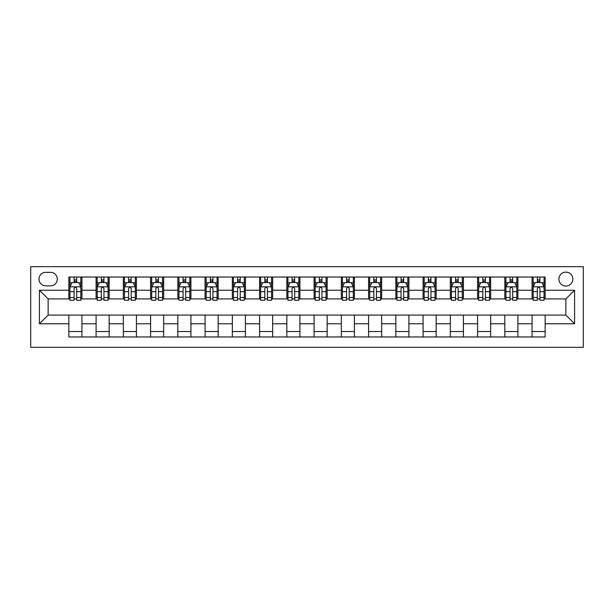 <?xml version="1.0" encoding="UTF-8"?>
<svg xmlns="http://www.w3.org/2000/svg" width="614" height="614" viewBox="0 0 614 614"><rect width="100%" height="100%" fill="white"/><g stroke="black" fill="none" stroke-linecap="round" stroke-linejoin="round"><path stroke-width="0.92" d="M565.862 272.125A6.977 6.977 0 0 0 558.886 279.094A6.977 6.977 0 0 0 565.862 286.07A6.977 6.977 0 0 0 572.839 279.094A6.977 6.977 0 0 0 565.862 272.125M30.7 347.324L583.3 347.324L583.3 266.676L30.7 266.676L30.7 347.324M45.743 285.855L50.54 285.855A6.754 6.754 0 0 0 57.294 279.094A6.754 6.754 0 0 0 50.54 272.34L45.743 272.34A6.754 6.754 0 0 0 38.981 279.094A6.754 6.754 0 0 0 45.743 285.855M68.845 323.785L39.419 323.785L39.419 290.215L68.845 290.215L68.845 298.934L48.138 298.934L48.138 315.066L68.845 315.066L68.845 336.971L545.155 336.971L545.155 315.066L565.862 315.066L565.862 298.934L545.155 298.934L545.155 290.215L574.581 290.215L574.581 323.785L545.155 323.785M545.155 290.215L545.155 277.029L68.845 277.029L68.845 290.215M532.069 277.029L532.069 298.934L533.159 298.934M537.304 298.934L539.921 298.934M544.065 298.934L545.155 298.934M532.069 298.934L516.811 298.934M504.823 277.029L504.823 298.934L505.913 298.934M510.057 298.934L512.675 298.934M504.823 298.934L489.565 298.934M477.577 277.029L477.577 298.934L478.667 298.934M482.811 298.934L485.421 298.934M477.577 298.934L462.319 298.934M450.331 277.029L450.331 298.934L451.42 298.934M455.557 298.934L458.174 298.934M450.331 298.934L435.065 298.934M423.077 277.029L423.077 298.934L424.167 298.934M428.311 298.934L430.928 298.934M423.077 298.934L407.819 298.934M395.83 277.029L395.83 298.934L396.92 298.934M401.065 298.934L403.674 298.934M395.83 298.934L380.573 298.934M368.584 277.029L368.584 298.934L369.674 298.934M373.811 298.934L376.428 298.934M368.584 298.934L353.326 298.934M341.33 277.029L341.33 298.934L342.42 298.934M346.565 298.934L349.182 298.934M341.33 298.934L326.072 298.934M314.084 277.029L314.084 298.934L315.174 298.934M319.318 298.934L321.936 298.934M314.084 298.934L298.826 298.934M286.838 277.029L286.838 298.934L287.928 298.934M292.064 298.934L294.682 298.934M286.838 298.934L271.58 298.934M259.584 277.029L259.584 298.934L260.674 298.934M264.818 298.934L267.435 298.934M259.584 298.934L244.326 298.934M232.338 277.029L232.338 298.934L233.427 298.934M237.572 298.934L240.189 298.934M232.338 298.934L217.08 298.934M205.091 277.029L205.091 298.934L206.181 298.934M210.326 298.934L212.935 298.934M205.091 298.934L189.833 298.934M177.845 277.029L177.845 298.934L178.935 298.934M183.072 298.934L185.689 298.934M177.845 298.934L162.58 298.934M150.591 277.029L150.591 298.934L151.681 298.934M155.826 298.934L158.443 298.934M150.591 298.934L135.333 298.934M123.345 277.029L123.345 298.934L124.435 298.934M128.579 298.934L131.189 298.934M123.345 298.934L108.087 298.934M96.099 277.029L96.099 298.934L97.189 298.934M101.325 298.934L103.943 298.934M96.099 298.934L80.841 298.934M68.845 298.934L69.935 298.934M74.079 298.934L76.696 298.934M68.845 315.066L81.931 315.066L81.931 336.971M545.155 315.066L81.931 315.066M81.931 277.029L81.931 298.934M68.845 282.478L69.935 282.478M74.079 282.478L76.696 282.478M80.841 282.478L81.931 282.478M68.845 331.522L81.931 331.522M96.099 315.066L96.099 336.971M109.177 277.029L109.177 298.934M96.099 282.478L97.189 282.478M101.325 282.478L103.943 282.478M108.087 282.478L109.177 282.478M109.177 315.066L109.177 336.971M96.099 331.522L109.177 331.522M123.345 315.066L123.345 336.971M136.423 315.066L136.423 336.971M123.345 331.522L136.423 331.522M136.423 277.029L136.423 298.934M123.345 282.478L124.435 282.478M128.579 282.478L131.189 282.478M135.333 282.478L136.423 282.478M150.591 315.066L150.591 336.971M163.669 315.066L163.669 336.971M150.591 331.522L163.669 331.522M163.669 277.029L163.669 298.934M150.591 282.478L151.681 282.478M155.826 282.478L158.443 282.478M162.58 282.478L163.669 282.478M177.845 315.066L177.845 336.971M190.923 315.066L190.923 336.971M177.845 331.522L190.923 331.522M190.923 277.029L190.923 298.934M177.845 282.478L178.935 282.478M183.072 282.478L185.689 282.478M189.833 282.478L190.923 282.478M205.091 315.066L205.091 336.971M218.17 315.066L218.17 336.971M205.091 331.522L218.17 331.522M218.17 277.029L218.17 298.934M205.091 282.478L206.181 282.478M210.326 282.478L212.935 282.478M217.08 282.478L218.17 282.478M232.338 315.066L232.338 336.971M245.416 315.066L245.416 336.971M232.338 331.522L245.416 331.522M245.416 277.029L245.416 298.934M232.338 282.478L233.427 282.478M237.572 282.478L240.189 282.478M244.326 282.478L245.416 282.478M259.584 315.066L259.584 336.971M272.67 315.066L272.67 336.971M259.584 331.522L272.67 331.522M272.67 277.029L272.67 298.934M259.584 282.478L260.674 282.478M264.818 282.478L267.435 282.478M271.58 282.478L272.67 282.478M286.838 315.066L286.838 336.971M299.916 315.066L299.916 336.971M286.838 331.522L299.916 331.522M299.916 277.029L299.916 298.934M286.838 282.478L287.928 282.478M292.064 282.478L294.682 282.478M298.826 282.478L299.916 282.478M314.084 315.066L314.084 336.971M327.162 315.066L327.162 336.971M314.084 331.522L327.162 331.522M327.162 277.029L327.162 298.934M314.084 282.478L315.174 282.478M319.318 282.478L321.936 282.478M326.072 282.478L327.162 282.478M341.33 315.066L341.33 336.971M354.416 315.066L354.416 336.971M341.33 331.522L354.416 331.522M354.416 277.029L354.416 298.934M341.33 282.478L342.42 282.478M346.565 282.478L349.182 282.478M353.326 282.478L354.416 282.478M368.584 315.066L368.584 336.971M381.662 315.066L381.662 336.971M368.584 331.522L381.662 331.522M381.662 277.029L381.662 298.934M368.584 282.478L369.674 282.478M373.811 282.478L376.428 282.478M380.573 282.478L381.662 282.478M395.83 315.066L395.83 336.971M408.909 315.066L408.909 336.971M395.83 331.522L408.909 331.522M408.909 277.029L408.909 298.934M395.83 282.478L396.92 282.478M401.065 282.478L403.674 282.478M407.819 282.478L408.909 282.478M423.077 315.066L423.077 336.971M436.155 315.066L436.155 336.971M423.077 331.522L436.155 331.522M436.155 277.029L436.155 298.934M423.077 282.478L424.167 282.478M428.311 282.478L430.928 282.478M435.065 282.478L436.155 282.478M450.331 315.066L450.331 336.971M463.409 315.066L463.409 336.971M450.331 331.522L463.409 331.522M463.409 277.029L463.409 298.934M450.331 282.478L451.42 282.478M455.557 282.478L458.174 282.478M462.319 282.478L463.409 282.478M477.577 315.066L477.577 336.971M490.655 315.066L490.655 336.971M477.577 331.522L490.655 331.522M490.655 277.029L490.655 298.934M477.577 282.478L478.667 282.478M482.811 282.478L485.421 282.478M489.565 282.478L490.655 282.478M504.823 315.066L504.823 336.971M517.901 315.066L517.901 336.971M504.823 331.522L517.901 331.522M517.901 277.029L517.901 298.934M504.823 282.478L505.913 282.478M510.057 282.478L512.675 282.478M516.811 282.478L517.901 282.478M532.069 315.066L532.069 336.971M532.069 331.522L545.155 331.522M532.069 282.478L533.159 282.478M537.304 282.478L539.921 282.478M544.065 282.478L545.155 282.478M48.138 298.934L39.419 290.215M48.138 315.066L39.419 323.785M574.581 290.215L565.862 298.934M574.581 323.785L565.862 315.066M76.696 279.861L74.079 279.861M80.841 297.506L76.696 297.506L76.696 300.246L80.841 300.246L80.841 286.945L78.661 282.586L72.114 282.586L69.935 286.945L69.935 300.246L74.079 300.246L74.079 297.506L69.935 297.506M69.935 286.945L69.935 277.029M80.841 286.945L80.841 277.029M74.079 282.586L74.079 277.029M76.696 277.029L76.696 282.586M76.696 297.506L76.696 288.58C75.821 286.899 74.954 286.899 74.079 288.58L74.079 297.506M103.943 279.861L101.325 279.861M108.087 297.506L103.943 297.506L103.943 300.246L108.087 300.246L108.087 286.945L105.907 282.586L99.368 282.586L97.189 286.945L97.189 300.246L101.325 300.246L101.325 297.506L97.189 297.506M97.189 286.945L97.189 277.029M108.087 286.945L108.087 277.029M101.325 282.586L101.325 277.029M103.943 277.029L103.943 282.586M103.943 297.506L103.943 288.58C103.075 286.899 102.2 286.899 101.325 288.58L101.325 297.506M131.189 279.861L128.579 279.861M135.333 297.506L131.189 297.506L131.189 300.246L135.333 300.246L135.333 286.945L133.154 282.586L126.614 282.586L124.435 286.945L124.435 300.246L128.579 300.246L128.579 297.506L124.435 297.506M124.435 286.945L124.435 277.029M135.333 286.945L135.333 277.029M128.579 282.586L128.579 277.029M131.189 277.029L131.189 282.586M131.189 297.506L131.189 288.58C130.322 286.899 129.447 286.899 128.579 288.58L128.579 297.506M158.443 279.861L155.826 279.861M162.58 297.506L158.443 297.506L158.443 300.246L162.58 300.246L162.58 286.945L160.4 282.586L153.861 282.586L151.681 286.945L151.681 300.246L155.826 300.246L155.826 297.506L151.681 297.506M151.681 286.945L151.681 277.029M162.58 286.945L162.58 277.029M155.826 282.586L155.826 277.029M158.443 277.029L158.443 282.586M158.443 297.506L158.443 288.58C157.568 286.899 156.7 286.899 155.826 288.58L155.826 297.506M185.689 279.861L183.072 279.861M189.833 297.506L185.689 297.506L185.689 300.246L189.833 300.246L189.833 286.945L187.654 282.586L181.115 282.586L178.935 286.945L178.935 300.246L183.072 300.246L183.072 297.506L178.935 297.506M178.935 286.945L178.935 277.029M189.833 286.945L189.833 277.029M183.072 282.586L183.072 277.029M185.689 277.029L185.689 282.586M185.689 297.506L185.689 288.58C184.822 286.899 183.947 286.899 183.072 288.58L183.072 297.506M212.935 279.861L210.326 279.861M217.08 297.506L212.935 297.506L212.935 300.246L217.08 300.246L217.08 286.945L214.9 282.586L208.361 282.586L206.181 286.945L206.181 300.246L210.326 300.246L210.326 297.506L206.181 297.506M206.181 286.945L206.181 277.029M217.08 286.945L217.08 277.029M210.326 282.586L210.326 277.029M212.935 277.029L212.935 282.586M212.935 297.506L212.935 288.58C212.068 286.899 211.193 286.899 210.326 288.58L210.326 297.506M240.189 279.861L237.572 279.861M244.326 297.506L240.189 297.506L240.189 300.246L244.326 300.246L244.326 286.945L242.146 282.586L235.607 282.586L233.427 286.945L233.427 300.246L237.572 300.246L237.572 297.506L233.427 297.506M233.427 286.945L233.427 277.029M244.326 286.945L244.326 277.029M237.572 282.586L237.572 277.029M240.189 277.029L240.189 282.586M240.189 297.506L240.189 288.58C239.314 286.899 238.447 286.899 237.572 288.58L237.572 297.506M267.435 279.861L264.818 279.861M271.58 297.506L267.435 297.506L267.435 300.246L271.58 300.246L271.58 286.945L269.4 282.586L262.861 282.586L260.674 286.945L260.674 300.246L264.818 300.246L264.818 297.506L260.674 297.506M260.674 286.945L260.674 277.029M271.58 286.945L271.58 277.029M264.818 282.586L264.818 277.029M267.435 277.029L267.435 282.586M267.435 297.506L267.435 288.58C266.568 286.899 265.693 286.899 264.818 288.58L264.818 297.506M294.682 279.861L292.064 279.861M298.826 297.506L294.682 297.506L294.682 300.246L298.826 300.246L298.826 286.945L296.646 282.586L290.107 282.586L287.928 286.945L287.928 300.246L292.064 300.246L292.064 297.506L287.928 297.506M287.928 286.945L287.928 277.029M298.826 286.945L298.826 277.029M292.064 282.586L292.064 277.029M294.682 277.029L294.682 282.586M294.682 297.506L294.682 288.58C293.814 286.899 292.939 286.899 292.064 288.58L292.064 297.506M321.936 279.861L319.318 279.861M326.072 297.506L321.936 297.506L321.936 300.246L326.072 300.246L326.072 286.945L323.893 282.586L317.354 282.586L315.174 286.945L315.174 300.246L319.318 300.246L319.318 297.506L315.174 297.506M315.174 286.945L315.174 277.029M326.072 286.945L326.072 277.029M319.318 282.586L319.318 277.029M321.936 277.029L321.936 282.586M321.936 297.506L321.936 288.58C321.061 286.899 320.186 286.899 319.318 288.58L319.318 297.506M349.182 279.861L346.565 279.861M353.326 297.506L349.182 297.506L349.182 300.246L353.326 300.246L353.326 286.945L351.139 282.586L344.6 282.586L342.42 286.945L342.42 300.246L346.565 300.246L346.565 297.506L342.42 297.506M342.42 286.945L342.42 277.029M353.326 286.945L353.326 277.029M346.565 282.586L346.565 277.029M349.182 277.029L349.182 282.586M349.182 297.506L349.182 288.58C348.307 286.899 347.44 286.899 346.565 288.58L346.565 297.506M376.428 279.861L373.811 279.861M380.573 297.506L376.428 297.506L376.428 300.246L380.573 300.246L380.573 286.945L378.393 282.586L371.854 282.586L369.674 286.945L369.674 300.246L373.811 300.246L373.811 297.506L369.674 297.506M369.674 286.945L369.674 277.029M380.573 286.945L380.573 277.029M373.811 282.586L373.811 277.029M376.428 277.029L376.428 282.586M376.428 297.506L376.428 288.58C375.561 286.899 374.686 286.899 373.811 288.58L373.811 297.506M403.674 279.861L401.065 279.861M407.819 297.506L403.674 297.506L403.674 300.246L407.819 300.246L407.819 286.945L405.639 282.586L399.1 282.586L396.92 286.945L396.92 300.246L401.065 300.246L401.065 297.506L396.92 297.506M396.92 286.945L396.92 277.029M407.819 286.945L407.819 277.029M401.065 282.586L401.065 277.029M403.674 277.029L403.674 282.586M403.674 297.506L403.674 288.58C402.807 286.899 401.932 286.899 401.065 288.58L401.065 297.506M430.928 279.861L428.311 279.861M435.065 297.506L430.928 297.506L430.928 300.246L435.065 300.246L435.065 286.945L432.885 282.586L426.346 282.586L424.167 286.945L424.167 300.246L428.311 300.246L428.311 297.506L424.167 297.506M424.167 286.945L424.167 277.029M435.065 286.945L435.065 277.029M428.311 282.586L428.311 277.029M430.928 277.029L430.928 282.586M430.928 297.506L430.928 288.58C430.053 286.899 429.186 286.899 428.311 288.58L428.311 297.506M458.174 279.861L455.557 279.861M462.319 297.506L458.174 297.506L458.174 300.246L462.319 300.246L462.319 286.945L460.139 282.586L453.6 282.586L451.42 286.945L451.42 300.246L455.557 300.246L455.557 297.506L451.42 297.506M451.42 286.945L451.42 277.029M462.319 286.945L462.319 277.029M455.557 282.586L455.557 277.029M458.174 277.029L458.174 282.586M458.174 297.506L458.174 288.58C457.307 286.899 456.432 286.899 455.557 288.58L455.557 297.506M485.421 279.861L482.811 279.861M489.565 297.506L485.421 297.506L485.421 300.246L489.565 300.246L489.565 286.945L487.386 282.586L480.846 282.586L478.667 286.945L478.667 300.246L482.811 300.246L482.811 297.506L478.667 297.506M478.667 286.945L478.667 277.029M489.565 286.945L489.565 277.029M482.811 282.586L482.811 277.029M485.421 277.029L485.421 282.586M485.421 297.506L485.421 288.58C484.553 286.899 483.678 286.899 482.811 288.58L482.811 297.506M512.675 279.861L510.057 279.861M516.811 297.506L512.675 297.506L512.675 300.246L516.811 300.246L516.811 286.945L514.632 282.586L508.093 282.586L505.913 286.945L505.913 300.246L510.057 300.246L510.057 297.506L505.913 297.506M505.913 286.945L505.913 277.029M516.811 286.945L516.811 277.029M510.057 282.586L510.057 277.029M512.675 277.029L512.675 282.586M512.675 297.506L512.675 288.58C511.8 286.899 510.932 286.899 510.057 288.58L510.057 297.506M539.921 279.861L537.304 279.861M544.065 297.506L539.921 297.506L539.921 300.246L544.065 300.246L544.065 286.945L541.886 282.586L535.339 282.586L533.159 286.945L533.159 300.246L537.304 300.246L537.304 297.506L533.159 297.506M533.159 286.945L533.159 277.029M544.065 286.945L544.065 277.029M537.304 282.586L537.304 277.029M539.921 277.029L539.921 282.586M539.921 297.506L539.921 288.58C539.046 286.899 538.179 286.899 537.304 288.58L537.304 297.506M96.099 323.785L81.931 323.785M96.099 290.215L81.931 290.215M123.345 290.215L109.177 290.215M123.345 323.785L109.177 323.785M150.591 290.215L136.423 290.215M150.591 323.785L136.423 323.785M177.845 290.215L163.669 290.215M177.845 323.785L163.669 323.785M205.091 290.215L190.923 290.215M205.091 323.785L190.923 323.785M232.338 290.215L218.17 290.215M232.338 323.785L218.17 323.785M259.584 290.215L245.416 290.215M259.584 323.785L245.416 323.785M286.838 290.215L272.67 290.215M286.838 323.785L272.67 323.785M314.084 290.215L299.916 290.215M314.084 323.785L299.916 323.785M341.33 290.215L327.162 290.215M341.33 323.785L327.162 323.785M368.584 290.215L354.416 290.215M368.584 323.785L354.416 323.785M395.83 290.215L381.662 290.215M395.83 323.785L381.662 323.785M423.077 290.215L408.909 290.215M423.077 323.785L408.909 323.785M450.331 290.215L436.155 290.215M450.331 323.785L436.155 323.785M477.577 290.215L463.409 290.215M477.577 323.785L463.409 323.785M504.823 290.215L490.655 290.215M504.823 323.785L490.655 323.785M532.069 290.215L517.901 290.215M532.069 323.785L517.901 323.785M80.779 286.838L69.996 286.838M69.935 282.847L71.984 282.847M78.792 282.847L80.841 282.847M74.079 291.665L69.935 291.665M80.841 291.665L76.696 291.665M76.696 281.25L74.079 281.25M108.033 286.838L97.242 286.838M97.189 282.847L99.238 282.847M106.038 282.847L108.087 282.847M101.325 291.665L97.189 291.665M108.087 291.665L103.943 291.665M103.943 281.25L101.325 281.25M135.28 286.838L124.488 286.838M124.435 282.847L126.484 282.847M133.284 282.847L135.333 282.847M128.579 291.665L124.435 291.665M135.333 291.665L131.189 291.665M131.189 281.25L128.579 281.25M162.526 286.838L151.735 286.838M151.681 282.847L153.73 282.847M160.53 282.847L162.58 282.847M155.826 291.665L151.681 291.665M162.58 291.665L158.443 291.665M158.443 281.25L155.826 281.25M189.78 286.838L178.989 286.838M178.935 282.847L180.984 282.847M187.784 282.847L189.833 282.847M183.072 291.665L178.935 291.665M189.833 291.665L185.689 291.665M185.689 281.25L183.072 281.25M217.026 286.838L206.235 286.838M206.181 282.847L208.23 282.847M215.03 282.847L217.08 282.847M210.326 291.665L206.181 291.665M217.08 291.665L212.935 291.665M212.935 281.25L210.326 281.25M244.272 286.838L233.481 286.838M233.427 282.847L235.477 282.847M242.277 282.847L244.326 282.847M237.572 291.665L233.427 291.665M244.326 291.665L240.189 291.665M240.189 281.25L237.572 281.25M271.526 286.838L260.735 286.838M260.674 282.847L262.723 282.847M269.531 282.847L271.58 282.847M264.818 291.665L260.674 291.665M271.58 291.665L267.435 291.665M267.435 281.25L264.818 281.25M298.772 286.838L287.981 286.838M287.928 282.847L289.977 282.847M296.777 282.847L298.826 282.847M292.064 291.665L287.928 291.665M298.826 291.665L294.682 291.665M294.682 281.25L292.064 281.25M326.019 286.838L315.228 286.838M315.174 282.847L317.223 282.847M324.023 282.847L326.072 282.847M319.318 291.665L315.174 291.665M326.072 291.665L321.936 291.665M321.936 281.25L319.318 281.25M353.265 286.838L342.474 286.838M342.42 282.847L344.469 282.847M351.277 282.847L353.326 282.847M346.565 291.665L342.42 291.665M353.326 291.665L349.182 291.665M349.182 281.25L346.565 281.25M380.519 286.838L369.728 286.838M369.674 282.847L371.723 282.847M378.523 282.847L380.573 282.847M373.811 291.665L369.674 291.665M380.573 291.665L376.428 291.665M376.428 281.25L373.811 281.25M407.765 286.838L396.974 286.838M396.92 282.847L398.97 282.847M405.77 282.847L407.819 282.847M401.065 291.665L396.92 291.665M407.819 291.665L403.674 291.665M403.674 281.25L401.065 281.25M435.011 286.838L424.22 286.838M424.167 282.847L426.216 282.847M433.016 282.847L435.065 282.847M428.311 291.665L424.167 291.665M435.065 291.665L430.928 291.665M430.928 281.25L428.311 281.25M462.265 286.838L451.474 286.838M451.42 282.847L453.47 282.847M460.27 282.847L462.319 282.847M455.557 291.665L451.42 291.665M462.319 291.665L458.174 291.665M458.174 281.25L455.557 281.25M489.511 286.838L478.72 286.838M478.667 282.847L480.716 282.847M487.516 282.847L489.565 282.847M482.811 291.665L478.667 291.665M489.565 291.665L485.421 291.665M485.421 281.25L482.811 281.25M516.758 286.838L505.967 286.838M505.913 282.847L507.962 282.847M514.762 282.847L516.811 282.847M510.057 291.665L505.913 291.665M516.811 291.665L512.675 291.665M512.675 281.25L510.057 281.25M544.004 286.838L533.221 286.838M533.159 282.847L535.208 282.847M542.016 282.847L544.065 282.847M537.304 291.665L533.159 291.665M544.065 291.665L539.921 291.665M539.921 281.25L537.304 281.25"/></g></svg>

